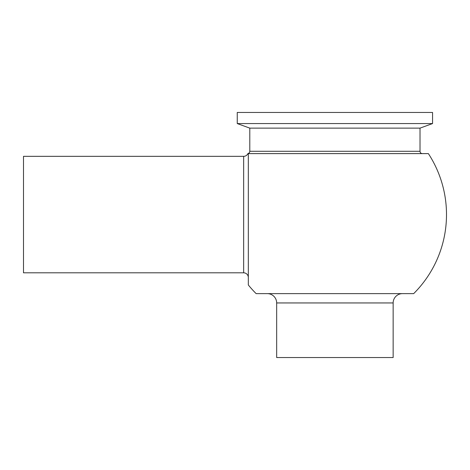 <?xml version="1.0" encoding="UTF-8"?>
<svg xmlns="http://www.w3.org/2000/svg" width="470" height="470" viewBox="0 0 470 470"><rect width="100%" height="100%" fill="white"/><g stroke="black" fill="none" stroke-linecap="round" stroke-linejoin="round"><path stroke-width="0.7" d="M23.5 259.699L23.5 156.334L243.66 156.334L243.66 272.817L23.5 272.817L23.5 259.699M248.242 153.614L247.913 153.572L248.242 153.614M249.793 151.287L420.021 151.287L420.021 128.128L249.793 128.128L249.793 151.287A2.332 2.332 0 0 1 247.913 153.572A4.659 4.659 0 0 1 243.66 156.334M248.319 277.476A4.659 4.659 0 0 0 243.66 272.817M267.342 293.632A9.318 9.318 0 0 1 276.666 302.95L276.666 357.541L393.149 357.541L393.149 302.95A9.318 9.318 0 0 1 402.467 293.632M420.021 128.128L432.559 123.563L432.559 112.459L237.25 112.459L237.25 123.563L432.559 123.563M249.793 128.128L237.25 123.563M256.144 293.632A111.596 111.596 0 0 1 248.319 284.973L248.319 153.614L428.376 153.614A111.596 111.596 0 0 1 413.671 293.632L256.144 293.632M420.021 151.287A2.332 2.332 0 0 0 422.348 153.614M276.666 302.95L393.149 302.95"/></g></svg>
